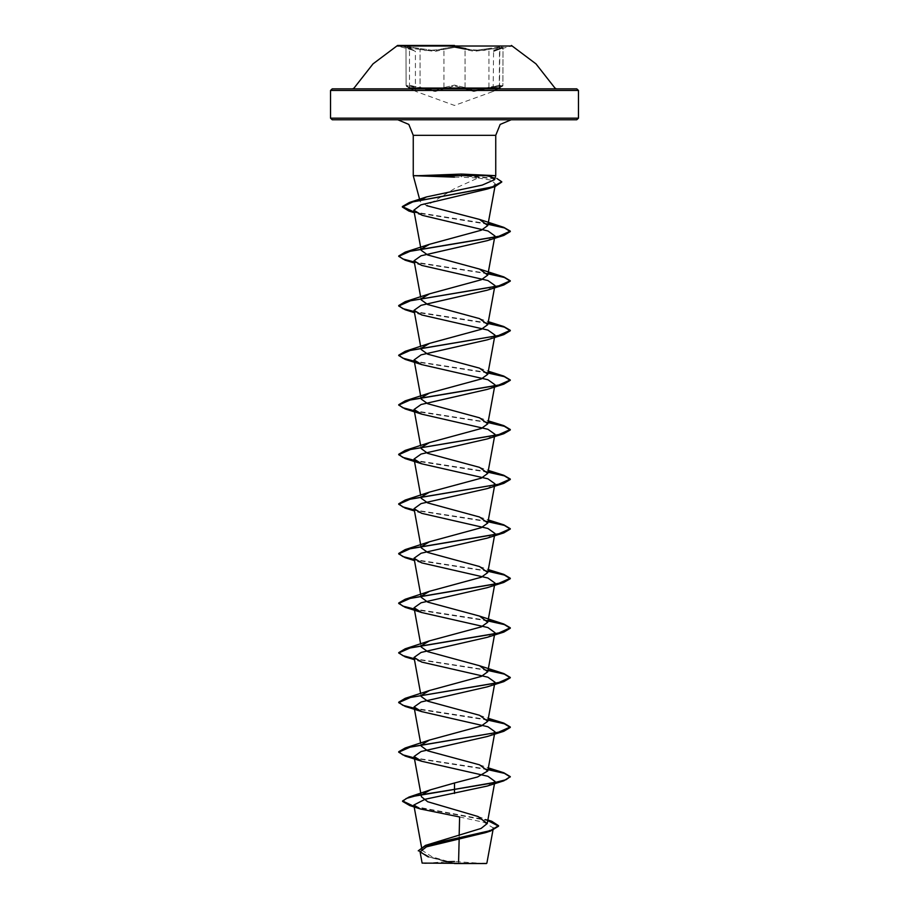 <?xml version="1.0" encoding="UTF-8"?>
<svg xmlns="http://www.w3.org/2000/svg" width="909" height="909" viewBox="0 0 909 909"><rect width="100%" height="100%" fill="white"/><g stroke="black" fill="none" stroke-linecap="round" stroke-linejoin="round"><path stroke-width="0.68" stroke-dasharray="4.54 3.41" d="M397.563 45.45L511.437 45.995L494.166 50.62L499.87 48.597L501.995 46.552L488.565 48.586L488.962 49.393L502.904 47.7L493.542 51.427L502.916 47.7L498.484 47.575L483.531 50.506L465.067 49.393L474.032 51.415L488.962 49.393L488.565 48.586L474.35 50.609L465.828 48.586L465.067 49.393L454.511 47.359L443.956 49.404L454.511 47.359L465.067 49.393L465.828 48.586L474.35 50.609L502.007 46.552L499.87 48.597L494.166 50.62L503.052 47.291L502.916 85.548L492.064 86.685L474.055 90.661L465.067 87.571L471.657 90.536L483.531 89.264L498.45 85.401L502.916 85.548L499.507 87.582L502.802 86.037L493.542 90.673L499.507 87.582L499.825 48.609L494.076 50.654M420.435 48.597L434.672 50.62L443.194 48.597L434.661 50.62L406.993 46.552L409.107 48.586L406.993 46.552L420.435 48.597L420.038 49.404L434.968 51.427L443.956 49.404L425.492 50.518L410.504 47.575L406.073 47.7L420.038 49.404L420.435 48.597M401.346 45.45L415.424 51.415L405.937 47.291L415.424 51.415L415.424 90.661L409.47 87.571L409.709 88.343L408.016 85.935L435.263 91.457L454.5 85.935L435.241 91.457L408.005 85.935L409.777 88.366L415.97 91.445L406.425 86.4L409.709 88.343L406.073 85.548L410.527 85.401L425.492 89.275L437.343 90.548L443.956 87.582L434.991 90.673L416.924 86.696L406.073 85.548L405.937 47.291L406.073 85.548L415.97 91.445L454.5 105.478L492.996 91.457L499.2 88.366L500.984 85.935L473.748 91.445L454.5 85.935L473.782 91.445L500.984 85.935L499.2 88.366L492.996 91.457L499.28 88.343L499.507 49.404L503.052 47.291L502.859 85.878L492.996 91.457M454.5 46.552L443.194 48.597L454.5 46.552L465.828 48.586M465.067 87.571L454.511 85.151L443.956 87.582L444.717 88.366L443.956 87.582L454.5 85.151L465.067 87.571L464.306 88.366L465.067 87.571L465.067 49.393L465.067 87.571M445.035 88.014L463.988 88.014M465.408 88.014L487.713 88.014M488.962 87.571L488.962 49.393L488.962 87.571L489.417 88.366L499.995 88.014M408.993 88.014L419.583 88.366L420.038 87.582L420.038 49.404L420.038 87.582M421.265 88.014L443.626 88.014M410.777 88.832L420.992 88.832M423.878 88.832L442.672 88.832M444.319 88.832L576.783 88.832M486.929 863.084L454.307 863.289L432.082 856.801L422.14 850.324L431.321 843.325M419.356 175.392L461.999 175.392L461.136 177.221L478.111 177.982L454.5 188.629L426.707 205.639L420.208 201.593L419.583 199.253M419.231 175.812L461.999 175.812L497.223 178.937L501.813 182.061M397.756 119.818L454.5 119.818M454.5 177.187L461.136 177.221M459.204 835.314L459.125 838.927M458.602 861.584L458.568 863.061M478.111 177.982L491.269 180.232L495.405 183.982L487.065 189.117M494.553 238.283L494.973 235.965L487.258 240.646M494.553 287.869L494.973 285.551L487.247 290.221M494.951 335.126L487.235 339.807M494.973 384.712L487.258 389.393M494.553 436.615L494.973 434.297L487.235 438.967M494.553 486.201L494.951 483.872L487.235 488.553M494.553 535.776L494.973 533.458L487.258 538.139M494.962 583.033L487.247 587.714M494.553 634.948L494.951 632.619L487.247 637.3M494.973 682.204L487.258 686.874M494.973 731.779L487.247 736.46M494.553 783.683L494.951 781.365L487.247 786.046M459.624 816.964L484.224 822.384L493.382 827.94L485.508 832.633M418.265 850.824L427.321 856.596L452.08 863.186L422.14 863.152M414.072 806.385L487.86 820.179M418.265 850.404L429.321 856.835L454.307 863.289M414.152 806.817L487.781 820.577M427.321 856.596L454.193 863.266M488.099 769.275L414.254 757.822M488.099 719.701L414.254 708.236M488.099 670.115L414.254 658.661M488.099 620.54L414.254 609.075M488.099 570.954L414.254 559.49M488.099 521.368L414.254 509.915M488.099 471.794L414.254 460.329M488.099 422.208L414.254 410.743M488.099 372.622L414.254 361.168M488.099 323.047L414.254 311.582M488.099 273.461L414.254 261.997M488.099 223.898L414.174 212.002M490.996 176.664L496.825 178.403L461.999 175.392L461.204 174.096M488.019 769.684L414.334 758.254M488.019 720.098L414.334 708.668M488.019 670.512L414.334 659.082M488.019 620.938L414.334 609.507M488.019 571.352L414.334 559.921M488.019 521.777L414.334 510.335M488.019 472.191L414.334 460.761M488.019 422.605L414.334 411.175M488.019 373.031L414.334 361.589M488.019 323.445L414.334 312.014M488.019 273.859L414.334 262.428M488.019 224.307L414.254 212.433M332.217 88.832L556.365 88.832M443.194 48.597L443.956 49.404L443.194 48.597M414.186 90.502L494.803 90.502M409.47 87.571L409.47 49.393L409.47 87.571M443.956 87.582L443.956 49.404L443.956 87.582M402.028 45.45L414.89 50.643L397.563 45.995M484.315 863.55L454.5 861.55M421.197 746.107L420.651 743.096M421.197 696.533L420.651 693.51M421.197 646.947L420.651 643.924M421.197 498.2L420.651 495.178M421.197 448.626L420.651 445.603M421.197 349.454L420.651 346.443M421.197 299.879L420.651 296.857M494.951 186.538L495.416 183.982M478.066 816.566L487.883 820.043M479.475 764.844L488.349 767.878M479.475 715.269L488.349 718.303M479.475 566.523L488.349 569.557M479.475 516.937L488.349 519.971M479.475 467.362L488.349 470.396M479.475 417.776L488.349 420.81M479.475 368.19L488.349 371.224M479.475 318.616L488.349 321.65M422.185 215.297L414.311 212.717M421.753 265.439L414.447 263.076M421.765 315.025L414.447 312.662M421.742 513.346L414.447 510.983M421.742 562.921L414.447 560.569M421.753 662.093L414.447 659.729M445.864 861.721L427.9 863.141M427.673 863.164L424.685 863.55M499.825 48.609L493.542 51.427L493.121 91.4L499.28 88.343"/><path stroke-width="1.36" d="M511.437 45.995L397.563 45.995M454.5 45.45L397.563 45.45L454.5 45.45M463.988 88.014L465.408 88.014M487.713 88.014L488.962 87.571M499.995 88.014L408.993 88.014M420.038 87.582L421.265 88.014M443.626 88.014L445.035 88.014M494.803 90.502L578.454 90.502L576.783 88.832L410.777 88.832M420.992 88.832L423.878 88.832M442.672 88.832L444.319 88.832M454.5 863.55L486.474 863.55L454.5 863.55M420.049 851.824L422.14 863.152L486.474 863.55M419.356 175.607L461.204 174.096L495.757 175.607L413.243 175.607L454.5 177.187M454.5 119.818L332.217 119.818L576.783 119.818L397.756 119.818L408.8 124.442L413.243 135.316L454.5 135.316L413.243 135.316L413.243 175.607L419.583 199.253M420.56 200.173L426.56 196.958L482.27 185.061L494.655 179.675L490.996 176.664L485.985 175.607M422.174 794.432L430.548 789.819L454.5 782.956L454.5 789.387L503.825 780.82L487.247 786.046L425.242 799.261L413.822 805.022L420.515 808.965L459.624 816.964L459.204 835.314M459.125 838.927L458.602 861.584M487.86 820.179L491.78 821.327L498.575 825.713L490.394 830.644L425.526 845.415L481.054 828.463L487.247 823.531L478.066 816.566L427.673 801.681L421.39 796.727L414.027 756.572L421.753 761.253L487.883 776.343L494.951 781.365M454.5 782.956L477.532 776.934L487.792 770.9L479.475 764.844L427.719 750.8L421.197 746.107M421.424 744.812L429.537 740.062L481.293 725.996L487.792 721.326L479.475 715.269L427.719 701.214L421.197 696.533M421.424 695.226L429.537 690.476L481.293 676.421L487.792 671.74L479.486 665.683L427.707 651.639L421.197 646.947M421.424 645.651L429.525 640.89L481.293 626.835L487.792 622.154L479.486 616.109L427.696 602.053L421.197 597.372L414.027 558.251L421.742 562.921L487.906 578.01L494.962 583.033L487.803 622.165M421.424 596.065L429.525 591.316L481.281 577.26L487.792 572.579L479.475 566.523L427.696 552.467L421.197 547.786L414.027 508.665L421.742 513.346L487.894 528.436L494.973 533.458M421.424 546.479L429.525 541.73L481.27 527.686L487.792 522.993L479.475 516.937L427.696 502.882L421.197 498.2M421.424 496.905L429.537 492.144L481.281 478.1L487.792 473.407L479.475 467.362L427.707 453.307L421.197 448.626M421.412 447.319L429.537 442.569L481.293 428.514L487.792 423.833L479.475 417.776L427.707 403.732L421.197 399.04L414.027 359.919L421.753 364.6L487.894 379.678L494.973 384.712L487.803 423.833M421.412 397.744L429.537 392.983L481.293 378.928L487.792 374.247L479.475 368.19L427.719 354.146L421.197 349.454M421.412 348.158L429.525 343.409L481.304 329.342L487.781 324.672L479.475 318.616L427.707 304.56L421.197 299.879M421.424 298.572L429.525 293.823L481.293 279.767L487.792 275.086L479.475 269.03L427.707 254.975L421.197 250.293L413.845 210.161L422.196 215.297L487.985 230.966L494.973 235.965M421.424 248.998L429.525 244.237L481.281 230.193L487.792 225.5L479.475 219.444L426.707 205.639M414.254 212.433L408.789 210.979L402.335 207.025L412.845 201.9L495.03 186.515L487.065 189.117L420.833 204.889L413.845 210.161M414.334 262.428L405.175 260.213L398.721 256.383L410.561 251.145L503.825 235.42L487.258 240.646L421.117 255.724L414.027 260.758L421.753 265.439L487.872 280.517L494.973 285.551M487.247 290.221L421.106 305.31L414.038 310.333L421.776 315.025L487.894 330.103L494.951 335.126L487.803 374.247M414.334 361.589L405.175 359.373L398.721 355.544L410.573 350.306L503.825 334.592L487.235 339.807L421.117 354.885L414.038 359.919M414.334 411.175L405.175 408.959L398.721 405.119L410.573 399.88L503.825 384.166L487.258 389.393L421.106 404.471L414.027 409.504L421.742 414.174L487.894 429.264L494.973 434.297M414.334 460.761L405.175 458.545L398.721 454.705L410.573 449.466L503.825 433.752L487.235 438.967L421.094 454.057L414.038 459.079L421.765 463.76L487.883 478.85L494.951 483.872M487.235 488.553L421.117 503.643L414.038 508.665M414.334 559.921L405.175 557.706L398.721 553.876L410.573 548.627L503.825 532.913L487.258 538.139L421.094 553.217L414.027 558.251M414.334 609.507L405.175 607.28L398.721 603.451L410.561 598.213L503.825 582.499L487.247 587.714L421.094 602.803L414.049 607.826L421.765 612.507L487.883 627.596L494.951 632.619M414.334 659.082L405.175 656.866L398.721 653.037L410.561 647.799L503.825 632.073L487.247 637.3L421.117 652.389L414.038 657.412L421.753 662.093L487.906 677.182L494.973 682.204L487.803 721.326M414.334 708.668L405.175 706.452L398.721 702.612L410.573 697.373L503.825 681.659L487.258 686.874L421.094 701.964L414.027 706.986L421.742 711.667L487.917 726.757L494.973 731.779L487.803 770.9M414.334 758.254L405.175 756.027L398.721 752.197L410.573 746.959L503.825 731.245L487.247 736.46L421.106 751.55L414.038 756.572M487.781 820.577L498.575 826.122L490.496 831.019L485.508 832.633L426.48 846.836L420.072 851.813L428.412 856.971M503.825 780.82L510.279 776.581L506.029 779.672L493.939 782.774L408.891 797.102L402.585 800.988L414.072 806.385M425.526 845.415L418.265 850.824L425.423 845.87L490.496 831.019M454.5 793.477L454.5 789.387L417.333 795.386L406.368 798.397L402.585 801.397L409.811 805.635L414.152 806.817M510.279 776.581L503.825 772.741L488.099 769.275M414.254 757.822L402.744 754.8L398.721 751.788L405.175 747.948L498.427 732.234L510.279 726.995L503.825 723.155L488.099 719.701M414.254 708.236L402.755 705.225L398.721 702.202L405.175 698.373L498.427 682.648L510.279 677.41L503.825 673.58L488.099 670.115M414.254 658.661L402.755 655.639L398.721 652.617L405.175 648.787L498.439 633.073L510.279 627.824L503.825 623.994L488.099 620.54M414.254 609.075L402.755 606.053L398.721 603.042L405.175 599.201L498.439 583.487L510.279 578.249L503.825 574.42L488.099 570.954M414.254 559.49L402.755 556.478L398.721 553.456L405.175 549.627L498.427 533.901L510.279 528.663L503.825 524.834L488.099 521.368M414.254 509.915L402.744 506.892L398.721 503.87L405.175 500.041L498.427 484.327L510.279 479.088L503.825 475.248L488.099 471.794M414.254 460.329L402.744 457.307L398.721 454.295L405.175 450.466L498.427 434.741L510.279 429.502L503.825 425.673L488.099 422.208M414.254 410.743L402.744 407.732L398.721 404.71L405.164 400.88L498.427 385.166L510.279 379.917L503.825 376.087L488.099 372.622M414.254 361.168L402.755 358.146L398.721 355.135L405.175 351.294L498.427 335.58L510.279 330.342L503.825 326.501L488.099 323.047M414.254 311.582L402.755 308.571L398.721 305.549L405.175 301.708L498.439 285.994L510.279 280.756L503.825 276.927L488.099 273.461M414.254 261.997L402.755 258.985L398.721 255.963L405.175 252.134L498.439 236.408L510.279 231.17L503.836 227.341L488.099 223.898M414.174 212.002L402.335 206.616L409.357 202.457L491.939 187.004L501.825 181.857L496.825 178.403M510.279 776.99L504.404 773.332L488.019 769.684M503.825 731.245L510.279 727.405L504.404 723.757L488.019 720.098M503.825 681.659L510.279 677.819L504.404 674.171L488.019 670.512M503.825 632.073L510.279 628.244L504.404 624.585L488.019 620.938M503.825 582.499L510.279 578.658L504.404 575.011L488.019 571.352M503.825 532.913L510.279 529.083L504.404 525.425L488.019 521.777M414.334 510.335L405.175 508.12L398.721 504.29L410.573 499.052L503.825 483.327L510.279 479.498L504.404 475.85L488.019 472.191M503.825 433.752L510.279 429.923L504.404 426.264L488.019 422.605M503.825 384.166L510.279 380.337L504.404 376.678L488.019 373.031M503.825 334.592L510.279 330.751L504.404 327.092L488.019 323.445M414.334 312.014L405.175 309.799L398.721 305.958L410.561 300.72L503.825 285.006L510.279 281.165L504.404 277.518L488.019 273.859M503.825 235.42L510.279 231.59L504.438 227.943L488.019 224.307M495.03 186.515L501.813 182.061M511.437 45.45L536.003 63.846L554.922 88.014L556.365 88.832L332.217 88.832L330.546 90.502L414.186 90.502M465.828 48.586L454.5 46.552M576.783 119.818L578.454 118.147L578.454 90.502L330.546 90.502L330.546 118.147L578.454 118.147L330.546 118.147L332.217 119.818M454.5 135.316L495.757 135.316L454.5 135.316M397.563 45.45L372.997 63.846L354.078 88.014L352.635 88.832M494.655 179.675L495.757 175.607L495.757 135.316L500.2 124.442L511.244 119.818M422.128 850.324L413.822 805.022M487.247 823.531L494.553 783.683M420.651 743.096L414.027 706.986M420.651 693.51L414.027 657.412M487.803 671.74L494.553 634.948M420.651 643.924L414.027 607.826M487.803 572.579L494.553 535.776M487.803 522.993L494.553 486.201M420.651 495.178L414.027 459.09M487.803 473.419L494.553 436.615M420.651 445.603L414.027 409.504M420.651 346.443L414.027 310.344M487.803 324.672L494.553 287.869M420.651 296.857L414.027 260.758M487.803 275.086L494.553 238.283M487.803 225.5L494.951 186.538M493.382 827.94L486.929 863.084M487.883 820.043L491.78 821.327M430.548 789.819L408.891 797.102M409.811 805.635L420.515 808.976M426.56 196.946L409.357 202.457M488.349 767.878L503.825 772.741M429.537 740.051L405.175 747.948M488.349 718.303L503.825 723.155M429.525 690.476L405.175 698.373M479.486 665.683L503.825 673.58M429.525 640.89L405.175 648.787M479.486 616.109L503.825 623.994M429.525 591.316L405.175 599.201M488.349 569.557L503.825 574.42M429.525 541.73L405.175 549.627M488.349 519.971L503.825 524.834M429.537 492.144L405.175 500.041M488.349 470.396L503.825 475.248M429.537 442.569L405.175 450.466M488.349 420.81L503.825 425.673M429.525 392.983L405.164 400.88M488.349 371.224L503.825 376.087M429.525 343.397L405.175 351.294M488.349 321.65L503.825 326.501M429.525 293.823L405.175 301.708M479.475 269.03L503.825 276.927M429.525 244.237L405.175 252.134M479.463 219.444L503.836 227.341M414.311 212.717L408.789 210.979M414.447 263.076L405.175 260.213M487.247 290.232L503.825 285.006M414.447 312.662L405.175 309.799M421.753 364.6L405.175 359.373M421.742 414.186L405.175 408.959M421.765 463.772L405.175 458.545M487.235 488.565L503.825 483.327M414.447 510.983L405.175 508.12M414.447 560.569L405.175 557.706M421.765 612.518L405.175 607.28M414.447 659.729L405.175 656.866M421.742 711.667L405.175 706.452M421.753 761.253L405.175 756.027M454.5 861.55L445.864 861.721M494.076 50.654L499.825 48.609M402.028 45.45L401.346 45.45"/></g></svg>
